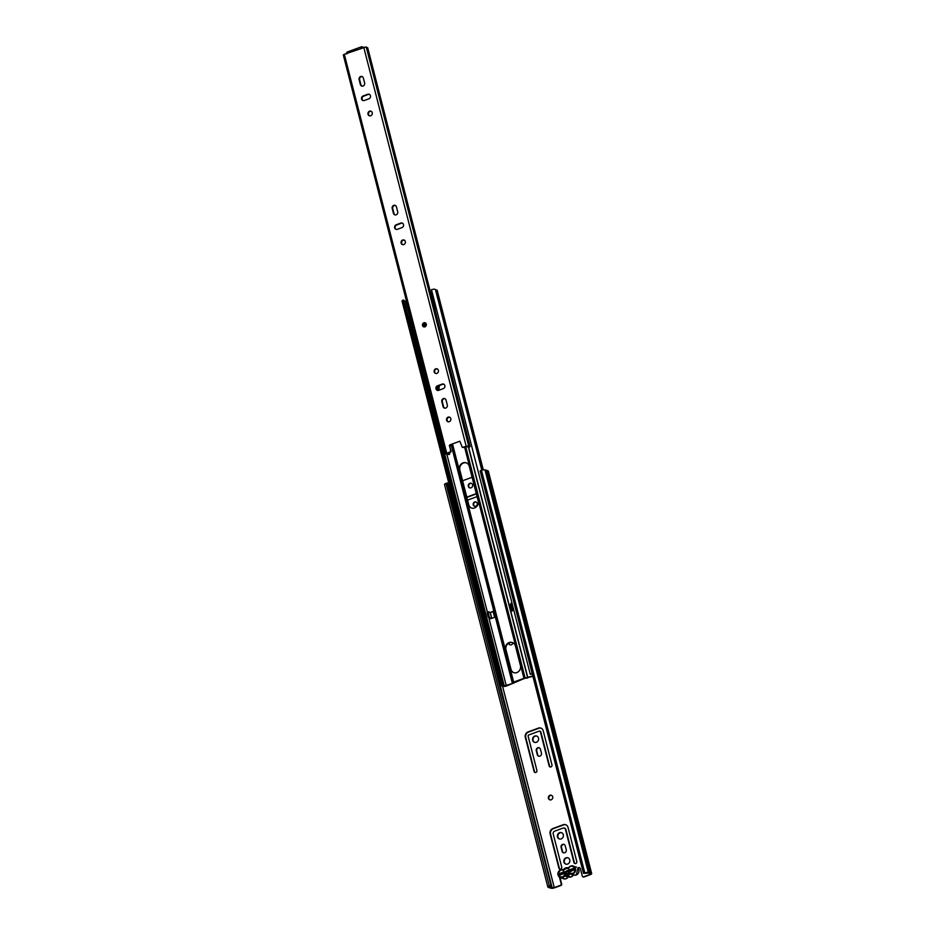 <?xml version="1.0" encoding="UTF-8"?>
<svg xmlns="http://www.w3.org/2000/svg" width="935" height="935" viewBox="0 0 935 935"><rect width="100%" height="100%" fill="white"/><g stroke="black" fill="none" stroke-linecap="round" stroke-linejoin="round"><path stroke-width="1.4" d="M566.049 857.827A3.331 2.992 -71.7 0 0 565.804 864.115A3.331 2.992 -71.7 0 0 569.871 860.878A3.331 2.992 -71.7 0 0 566.049 857.827M568.118 857.862A3.331 2.992 -71.7 0 0 566.026 864.174M549.99 795.276A2.419 2.174 -71.7 0 0 549.803 799.846A2.419 2.174 -71.7 0 0 552.76 797.497A2.419 2.174 -71.7 0 0 549.99 795.276M551.545 795.334A2.419 2.174 -71.7 0 0 550.037 799.904M508.628 643.198A2.419 2.174 -71.7 0 0 512.941 642.789M509.026 642.964A2.419 2.174 -71.7 0 0 510.241 644.916M575.761 863.543A1.613 1.449 -71.7 0 0 576.79 861.509L568.012 827.358A4.301 3.857 -71.7 0 0 563.221 824.728L552.854 828.539A4.301 3.857 -71.7 0 0 550.119 833.95L558.885 868.089A1.613 1.449 -71.7 0 0 560.684 869.082A1.613 1.449 -71.7 0 0 561.713 867.049L553.204 833.915A2.151 1.928 108.3 0 1 554.572 831.203L563.045 828.083A2.151 1.928 108.3 0 1 565.453 829.403L573.961 862.549A1.613 1.449 -71.7 0 0 575.761 863.543M564.74 852.743A2.361 2.127 -71.7 0 0 566.248 849.763L565.243 845.848A2.361 2.127 -71.7 0 0 561.713 844.983A2.361 2.127 -71.7 0 0 561.093 847.367L562.099 851.294A2.361 2.127 -71.7 0 0 564.74 852.743M559.586 832.664A3.331 2.992 -71.7 0 0 559.34 838.952A3.331 2.992 -71.7 0 0 563.408 835.715A3.331 2.992 -71.7 0 0 559.586 832.664M561.654 832.711A3.331 2.992 -71.7 0 0 559.574 839.011M550.949 766.922A1.613 1.449 -71.7 0 0 551.977 764.9L543.212 730.749A4.301 3.857 -71.7 0 0 538.408 728.108L528.053 731.918A4.301 3.857 -71.7 0 0 525.318 737.341L534.084 771.48A1.613 1.449 -71.7 0 0 535.884 772.474A1.613 1.449 -71.7 0 0 536.912 770.44L528.146 736.301A1.075 0.97 108.3 0 1 528.824 734.945L539.191 731.135A1.075 0.97 108.3 0 1 540.383 731.789L549.149 765.94A1.613 1.449 -71.7 0 0 550.949 766.922M539.939 756.135A2.361 2.127 -71.7 0 0 541.435 753.154L540.43 749.227A2.361 2.127 -71.7 0 0 536.9 748.374A2.361 2.127 -71.7 0 0 536.281 750.758L537.298 754.685A2.361 2.127 -71.7 0 0 539.939 756.135M534.785 736.055A3.331 2.992 -71.7 0 0 534.539 742.343A3.331 2.992 -71.7 0 0 538.607 739.106A3.331 2.992 -71.7 0 0 534.785 736.055M536.854 736.09A3.331 2.992 -71.7 0 0 534.762 742.402M474.676 501.978A2.256 2.022 -71.7 0 0 474.512 506.232A2.256 2.022 -71.7 0 0 477.271 504.035A2.256 2.022 -71.7 0 0 474.676 501.978M476.149 502.037A2.256 2.022 -71.7 0 0 474.746 506.291M469.884 483.301A2.419 2.174 -71.7 0 0 469.709 487.86A2.419 2.174 -71.7 0 0 472.666 485.522A2.419 2.174 -71.7 0 0 469.884 483.301M471.45 483.36A2.419 2.174 -71.7 0 0 469.931 487.93M467.734 500.798A1.075 0.97 108.3 0 1 468.447 499.804L477.072 496.625M476.301 493.61L467.675 496.789A4.301 3.857 -71.7 0 0 466.81 497.221M582.914 876.855A1.075 0.97 -71.7 0 0 583.51 876.843L583.954 876.995A1.075 0.97 108.3 0 1 583.358 877.007L582.914 876.855A1.075 0.97 -71.7 0 1 582.306 876.188L580.366 868.638A1.613 1.449 -71.7 0 0 577.585 868.685M583.51 876.843L589.763 874.541L590.651 873.921L589.366 873.383A2.525 0.643 165.6 0 0 589.366 873.36A2.525 0.643 165.6 0 0 588.524 873.103L583.51 873.395L480.158 470.843L481.478 470.363A2.688 0.69 165.6 0 1 484.949 469.861L485.896 470.176A3.6 0.923 165.6 0 1 487.053 470.55A3.6 0.923 165.6 0 0 487.053 470.55L488.093 470.901A2.688 0.69 165.6 0 1 488.339 471.1L591.691 873.652A2.688 0.69 165.6 0 0 591.446 873.454L590.406 873.115A3.6 0.923 165.6 0 0 590.406 873.091A3.6 0.923 165.6 0 0 589.26 872.729L588.302 872.413A2.688 0.69 165.6 0 0 584.831 872.916L583.51 873.395M462.591 480.754L472.105 477.259M550.657 885.492L549.336 885.971L445.972 483.43L447.292 482.939L551.101 885.644L548.892 886.742L550.084 887.245A2.525 0.643 165.6 0 0 550.925 887.525L554.268 887.607L560.521 885.305A1.075 0.97 -71.7 0 0 561.21 883.949L561.654 884.101A1.075 0.97 108.3 0 1 560.977 885.457L560.521 885.305M559.492 877.275L561.21 883.949M565.815 824.752A4.301 3.857 -71.7 0 0 563.665 824.869L553.298 828.679A4.301 3.857 -71.7 0 0 550.575 834.09L559.34 868.241A1.613 1.449 -71.7 0 0 560.03 869.153M564.459 828.153A2.151 1.928 108.3 0 1 565.897 829.555L574.406 862.701A1.613 1.449 -71.7 0 0 575.095 863.613M564.132 844.445A2.361 2.127 -71.7 0 0 561.538 847.519L562.543 851.446A2.361 2.127 -71.7 0 0 563.665 852.837M541.014 728.131A4.301 3.857 -71.7 0 0 538.864 728.26L528.497 732.07A4.301 3.857 -71.7 0 0 525.762 737.481L534.528 771.632A1.613 1.449 -71.7 0 0 535.217 772.544M539.998 731.217A1.075 0.97 108.3 0 1 540.839 731.941L549.605 766.081A1.613 1.449 -71.7 0 0 550.294 767.004M539.32 747.836A2.361 2.127 -71.7 0 0 536.737 750.91L537.742 754.826A2.361 2.127 -71.7 0 0 538.852 756.228M559.971 877.544L561.654 884.101M549.336 885.971A2.688 0.69 165.6 0 0 547.852 887.011A2.688 0.69 165.6 0 0 548.097 887.21L549.044 887.525A3.6 0.923 165.6 0 0 549.055 887.537A3.6 0.923 165.6 0 0 550.201 887.911L551.241 888.25A2.688 0.69 165.6 0 0 554.712 887.759L560.977 885.457M583.954 876.995L590.207 874.692A2.688 0.69 165.6 0 0 591.691 873.652M579.677 867.727A1.613 1.449 -71.7 0 0 578.274 868.37M476.371 493.89L468.119 496.929A4.301 3.857 -71.7 0 0 466.916 497.63M448.274 485.171L449.384 485.394M445.972 483.43A2.688 0.69 165.6 0 0 444.499 484.459L547.852 887.011M447.292 482.939L551.101 885.644M550.084 887.245L550.084 887.257A2.525 0.643 165.6 0 0 550.096 887.268L549.792 886.123L550.084 887.245M589.26 872.729L485.896 470.176M590.406 873.08L487.053 470.562L590.406 873.091M573.459 868.708L571.893 869.047L572.15 870.053L573.716 869.714M559.457 873.921L571.893 869.047M560.346 873.29L560.614 874.295L572.15 870.053M560.614 874.295L559.714 874.926M451.243 492.651L450.144 488.35M570.315 873.313L572.465 873.313C576.579 873.126 574.207 863.846 570.712 866.464L563.852 869.784L560.544 870.204C556.991 874.015 557.576 876.294 562.297 877.053L564.6 875.183L569.684 873.313L570.502 873.944A4.196 3.763 108.3 0 1 570.362 873.886L573.225 875.183M566.552 873.243A1.508 1.356 -71.7 0 0 568.772 872.425L573.763 869.912L573.377 868.405L569.24 869.924A3.436 3.086 108.3 0 0 563.384 872.086L559.247 873.606L559.633 875.113L563.77 873.594L567.51 873.559M569.625 871.432A3.436 3.086 108.3 0 1 563.77 873.594M573.365 875.055L573.202 875.23A4.196 3.763 108.3 0 1 571.156 876.89A4.196 3.763 -71.7 0 1 568.69 876.89L568.515 876.866M567.685 870.59A1.508 1.356 -71.7 0 0 566.587 870.999M423.882 322.809A2.151 1.928 -71.7 0 0 423.719 326.864A2.151 1.928 -71.7 0 0 426.348 324.784A2.151 1.928 -71.7 0 0 423.882 322.809M448.099 417.162A2.419 2.174 -71.7 0 0 447.923 421.72A2.419 2.174 -71.7 0 0 450.88 419.371A2.419 2.174 -71.7 0 0 448.099 417.162M448.204 421.79A2.419 2.174 108.3 0 1 449.7 417.244M445.761 408.057A2.419 2.174 -71.7 0 0 447.304 405.007L446.03 400.075A2.419 2.174 -71.7 0 0 442.43 399.198A2.419 2.174 -71.7 0 0 441.799 401.641L443.061 406.573A2.419 2.174 -71.7 0 0 445.761 408.057M435.698 368.858A2.419 2.174 -71.7 0 0 435.523 373.416A2.419 2.174 -71.7 0 0 438.48 371.066A2.419 2.174 -71.7 0 0 435.698 368.858M435.792 373.486A2.419 2.174 108.3 0 1 437.3 368.928M402.623 240.038A2.419 2.174 -71.7 0 0 402.447 244.596A2.419 2.174 -71.7 0 0 405.404 242.258A2.419 2.174 -71.7 0 0 402.623 240.038M402.728 244.666A2.419 2.174 108.3 0 1 404.224 240.12M396.148 214.828A2.419 2.174 -71.7 0 0 397.691 211.789L396.428 206.857A2.419 2.174 -71.7 0 0 392.817 205.981A2.419 2.174 -71.7 0 0 392.186 208.411L393.448 213.344A2.419 2.174 -71.7 0 0 396.148 214.828M369.547 111.218A2.419 2.174 -71.7 0 0 369.372 115.788A2.419 2.174 -71.7 0 0 372.329 113.439A2.419 2.174 -71.7 0 0 369.547 111.218M369.652 115.858A2.419 2.174 108.3 0 1 371.148 111.3M363.084 86.02A2.419 2.174 -71.7 0 0 364.615 82.97L363.353 78.037A2.419 2.174 -71.7 0 0 359.741 77.161A2.419 2.174 -71.7 0 0 359.11 79.604L360.372 84.536A2.419 2.174 -71.7 0 0 363.084 86.02M438.69 390.339L443.307 388.633A2.419 2.174 -71.7 0 0 443.482 384.075A2.419 2.174 -71.7 0 0 442.138 384.11L437.522 385.804A2.419 2.174 -71.7 0 0 437.346 390.363A2.419 2.174 -71.7 0 0 438.69 390.339M397.352 229.32L401.957 227.614A2.419 2.174 -71.7 0 0 402.143 223.056A2.419 2.174 -71.7 0 0 400.799 223.091L396.183 224.786A2.419 2.174 -71.7 0 0 396.008 229.344A2.419 2.174 -71.7 0 0 397.352 229.32M364.276 100.501L368.893 98.806A2.419 2.174 -71.7 0 0 369.068 94.236A2.419 2.174 -71.7 0 0 367.724 94.271L363.107 95.966A2.419 2.174 -71.7 0 0 362.932 100.536A2.419 2.174 -71.7 0 0 364.276 100.501M450.284 451.885L446.731 453.183L445.738 453.884L446.603 454.048A2.84 0.725 165.6 0 1 448.426 454.258A2.84 0.725 165.6 0 1 448.356 454.503L449.501 454.375A4.126 1.052 165.6 0 0 449.677 453.942A4.126 1.052 165.6 0 0 447.07 453.615L447.035 453.487M450.623 451.219L449.688 444.943L459.821 441.215L462.299 447.362L468.622 445.796L366.204 46.879L468.622 445.796M446.731 453.183L344.302 54.265L366.204 46.879M444.698 408.151A2.419 2.174 108.3 0 1 443.599 406.748L442.337 401.816A2.419 2.174 108.3 0 1 444.943 398.672M437.627 390.433A2.419 2.174 108.3 0 1 438.059 385.98L442.676 384.285A2.419 2.174 108.3 0 1 443.739 384.192M395.084 214.933A2.419 2.174 108.3 0 1 393.986 213.519L392.723 208.587A2.419 2.174 108.3 0 1 395.33 205.443M396.276 229.414A2.419 2.174 108.3 0 1 396.72 224.961L401.337 223.266A2.419 2.174 108.3 0 1 402.401 223.161M362.009 86.114A2.419 2.174 108.3 0 1 360.91 84.711L359.648 79.779A2.419 2.174 108.3 0 1 362.254 76.635M363.212 100.606A2.419 2.174 108.3 0 1 363.645 96.153L368.261 94.447A2.419 2.174 108.3 0 1 369.325 94.353M451.161 451.395L449.349 445.598M450.822 452.061L447.07 453.615M468.645 445.831L468.587 445.96A2.84 0.725 -14.4 0 0 468.435 446.287A2.84 0.725 -14.4 0 0 469.978 446.544L469.686 446.953A4.126 1.052 -14.4 0 1 467.184 446.614A4.126 1.052 -14.4 0 1 467.383 446.147L463.129 447.526M449.688 444.943L459.821 441.215M450.226 445.118L449.887 445.785M346.955 53.949A2.361 0.841 -110.2 0 1 346.838 53.353L346.803 53.342A2.361 0.841 -110.2 0 1 347.13 52.056A2.361 0.841 -110.2 0 1 347.376 52.056M366.391 47.603A2.84 0.725 165.6 0 0 367.548 47.615L430.416 292.129M344.302 54.265L343.309 54.966L445.738 453.884M363.318 47.264L361.787 46.75A2.361 0.841 69.8 0 0 361.541 46.75A2.361 0.841 69.8 0 0 361.249 48.024M474.571 507.962A5.645 5.072 -71.7 0 0 478.159 500.856L469.3 466.343A5.645 5.072 -71.7 0 0 460.885 464.298A5.645 5.072 -71.7 0 0 459.412 469.978L468.271 504.503A5.645 5.072 -71.7 0 0 474.571 507.962M439.111 385.594A5.645 5.072 -71.7 0 0 438.76 389.568L438.936 390.246M510.533 669.098A5.645 5.072 -71.7 0 0 516.833 672.569A5.645 5.072 -71.7 0 0 520.421 665.463L515.442 646.038A5.645 5.072 -71.7 0 0 507.027 643.993A5.645 5.072 -71.7 0 0 505.554 649.673L510.989 669.25A5.645 5.072 -71.7 0 0 513.934 672.709M503.088 685.951L503.159 686.232A2.513 0.643 -14.4 0 0 503.182 686.08A2.513 0.643 -14.4 0 0 501.569 685.881A3.647 0.935 165.6 0 1 500.763 685.53A3.647 0.935 165.6 0 1 501.873 684.502L502.586 684.537A2.571 0.655 165.6 0 0 501.803 685.262A2.571 0.655 165.6 0 0 502.235 685.495A3.576 0.912 -14.4 0 1 504.222 685.811A3.576 0.912 -14.4 0 1 504.21 685.974L512.415 683.497L513.654 682.106L523.951 678.319L532.833 675.993M503.159 686.232A2.595 0.666 165.6 0 0 506.735 685.904L524.395 678.471L532.903 676.274M490.618 618.666L494.615 617.357L493.061 611.315L490.209 612.565M493.142 611.607L490.326 612.635M499.372 680.084L498.893 680.259A2.688 0.69 165.6 0 0 498.822 680.575L499.781 681.708M448.823 485.358L498.869 680.283L500.4 681.311M501.873 684.502L403.172 300.065A3.647 0.935 165.6 0 0 402.062 301.093L500.763 685.53M510.861 604.77L510.019 605.074L511.574 611.116L513.783 610.298M510.931 605.05L511.948 610.976M483.29 469.884L437.171 290.271A2.595 0.666 165.6 0 0 436.493 290.002A2.513 0.643 -14.4 0 1 435.535 289.967M482.705 470.001L436.493 290.002M481.817 470.247L435.406 289.476A3.647 0.935 165.6 0 0 431.456 289.651L530.309 674.334A2.571 0.655 165.6 0 1 532.319 674.018M532.237 673.691A3.647 0.935 165.6 0 0 530.168 674.088M404.119 301.012A3.576 0.912 -14.4 0 1 405.428 301.234M403.172 300.065L403.885 300.1L502.586 684.537M502.235 685.495L502.072 684.852M502.621 679.663A3.576 0.912 -14.4 0 0 501.639 679.406L502.153 681.393L503.123 681.638L502.621 679.663L501.779 679.967M466.343 462.883A5.645 5.072 -71.7 0 0 459.856 470.13L468.727 504.643A5.645 5.072 -71.7 0 0 471.672 508.102M439.742 385.372A5.645 5.072 -71.7 0 0 439.216 389.72L439.31 390.105M512.485 642.579A5.645 5.072 -71.7 0 0 505.999 649.825L510.989 669.25M513.479 609.117L512.462 609.445L511.761 608.288L510.732 604.255L511.667 603.122M513.666 609.83L512.462 609.445M510.802 603.402L511.936 603.075M511.749 603.052L510.732 604.255M511.761 608.288L512.707 607.937L511.667 603.917M512.707 607.937L513.409 609.094M490.665 618.806L488.21 616.948L487.182 612.928L488.117 611.794M491.775 618.397L488.923 618.105L506.291 685.752M488.21 616.948L489.157 616.609L488.199 611.724L490.22 612.367M489.157 616.609L489.858 617.754M410.383 316.205A3.67 0.935 165.6 0 0 409.717 316.287L408.315 316.766A3.214 0.818 165.6 0 0 408.186 316.86M408.396 317.678A3.214 0.818 165.6 0 0 410.71 317.491M434.88 309.415L436.388 308.854M435.827 306.668A3.214 0.818 165.6 0 0 435.663 306.703L434.366 307.218A3.67 0.935 165.6 0 0 434.097 307.72A3.67 0.935 165.6 0 0 434.436 307.989A3.67 0.935 165.6 0 0 436.177 308.036M436.306 308.515L434.787 309.064M406.491 301.058A3.67 0.935 165.6 0 0 405.837 301.14L404.434 301.619A3.214 0.818 165.6 0 0 404.294 301.713M431.935 291.533A3.214 0.818 165.6 0 0 431.783 291.556L430.486 292.071A3.67 0.935 165.6 0 0 430.205 292.573L434.097 307.72M589.763 874.541L589.482 873.465M554.268 887.607L502.457 685.822M550.014 887.186L549.745 886.135M550.925 887.525L550.505 885.854M551.124 887.549L550.668 885.796M552.176 887.899L499.021 680.867M584.831 872.916L481.478 470.363M588.302 872.413L484.949 469.861M591.446 873.454L488.093 470.901M576.229 875.008A4.196 3.763 -71.7 0 0 577.982 868.042L576.287 875.02L573.903 875.067A4.196 3.763 -71.7 0 0 576.229 875.008M570.806 866.032A4.196 3.763 108.3 0 1 575.621 869.877A4.196 3.763 108.3 0 1 570.502 873.944L573.903 875.067A4.196 3.763 -71.7 0 1 573.763 875.02L570.642 873.98M568.936 867.914L568.76 867.692A4.196 3.763 108.3 0 1 570.712 866.079M568.737 867.738L568.048 867.855A4.196 3.763 -71.7 0 0 565.722 867.914M565.617 867.949A4.196 3.763 -71.7 0 0 563.676 869.562L563.852 869.784M567.779 868.335L568.188 867.902A4.196 3.763 -71.7 0 0 568.048 867.855L565.663 867.902L563.115 869.784A4.196 3.763 -71.7 0 0 560.638 869.784M569.17 873.734L569.777 874.108A4.196 3.763 -71.7 0 1 565.418 875.814L565.266 875.756A4.196 3.763 -71.7 0 0 565.418 875.814L571.215 876.89L573.424 875.055M565.231 875.183L564.074 875.604M560.533 869.819A4.196 3.763 -71.7 0 0 562.648 877.626A4.196 3.763 -71.7 0 0 564.693 875.978L568.129 877.053M562.695 870.204L560.579 869.784C557.015 872.472 556.921 875.113 560.322 877.684L563.735 878.806A4.196 3.763 -71.7 0 0 568.094 877.1L568.445 876.866M565.558 875.861L568.69 876.89M466.133 446.042L363.715 47.124M434.494 308.012L470.071 446.544M469.978 446.544L434.401 307.977M430.345 292.199L367.548 47.615M425.051 323.907L424.911 325.941A1.075 0.97 108.3 0 1 424.455 323.919A1.075 0.97 108.3 0 1 425.682 324.912A1.075 0.97 108.3 0 1 424.969 325.941M424.806 324.503L425.063 325.509L424.806 324.503M424.186 322.914A2.151 1.928 108.3 0 1 425.226 322.844M423.882 326.911A2.151 1.928 108.3 0 1 424.093 322.961M513.654 682.106L452.587 444.254M438.737 390.316L437.673 386.178M523.951 678.319L464.555 447M513.993 682.328L512.953 682.527L451.85 444.522M513.56 683.228L512.532 683.427L451.243 444.744M487.357 612.028L446.79 454.024M512.415 683.497L451.126 444.791M437.066 390.012L436.505 387.85M527.878 677.817L468.622 447.035M524.593 678.424L525.131 678.05L465.7 446.591M527.141 678.226L527.679 677.852L468.412 447.035M437.241 390.187L436.575 387.593M437.966 390.468L437.019 386.763M490.15 612.331L491.705 618.362M488.117 612.577L487.182 612.928M434.366 307.218L430.486 292.071M431.783 291.556L435.663 306.703M408.315 316.766L404.434 301.619M405.837 301.14L409.717 316.287M568.211 867.914L570.747 866.032L576.533 867.107M568.667 876.89L566.119 878.76L563.735 878.806M449.677 453.942L449.338 452.61M347.13 52.056L361.541 46.75M470.095 446.568L434.518 308.012M430.439 292.117L367.665 47.638M425.378 322.891L424.139 322.914C422.304 324.305 422.269 325.66 424.034 326.969M504.222 685.811L409.705 317.666M491.798 618.397L490.267 612.425M488.199 611.724L487.252 612.063"/></g></svg>
